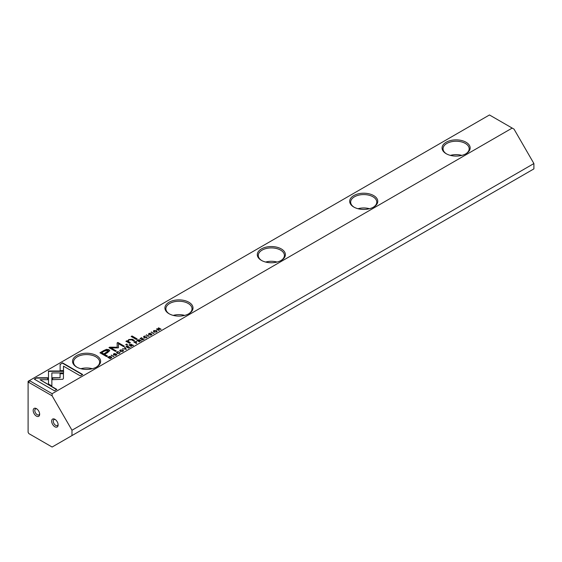 <?xml version="1.0" encoding="UTF-8"?>
<svg xmlns="http://www.w3.org/2000/svg" width="562" height="562" viewBox="0 0 562 562"><rect width="100%" height="100%" fill="white"/><g stroke="black" fill="none" stroke-linecap="round" stroke-linejoin="round"><path stroke-width="0.84" d="M126.359 349.318L124.919 347.309L124.518 347.534L125.79 349.206L122.544 348.679L126.359 349.318M63.583 370.99L48.48 370.99L48.501 383.972L51.866 385.911L51.844 372.936L63.534 372.936L63.583 370.99M48.473 372.936L48.473 371.349L63.569 371.349M48.48 370.99L48.48 371.349M51.844 370.99L51.844 371.349M34.289 379.139L54.479 390.801L56.86 389.424L40.014 379.701L47.714 379.701L47.714 377.755L36.692 377.755L34.289 379.139M62.782 379.287L63.45 378.381L63.443 373.379L60.078 373.379L60.085 377.727L52.603 377.741L52.603 379.68L62.782 379.287M119.594 352.81L119.854 352.304L119.277 353.126L117.542 352.985L117.282 351.974L118.694 351.643L117.058 351.798L116.524 352.458L117.163 353.217L119.566 353.287L119.854 352.304L120.106 352.662M117.037 352.543L117.282 351.974M119.446 352.543L119.277 353.428M134.859 341.57L133.904 342.118L136.728 343.326L135.653 342.708L136.425 341.443L134.859 341.893M136.721 341.801L136.425 341.443L136.657 341.984M113.953 356.477L111.128 355.268L113.953 356.477M142.523 339.989L144.244 338.991L142.593 339.603L141.75 339.125L143.029 338.387L141.462 338.956L140.711 338.521L141.75 337.586L140.057 338.563L142.523 339.989M120.345 349.901L119.755 350.618L120.38 351.355L122.888 351.369L123.478 350.653L122.867 349.915L120.373 350.238M137.859 339.834L136.896 340.389L139.355 341.815L139.72 341.605L138.61 340.958L139.067 340.691L141.287 340.698L139.488 340.305L139.411 339.68L138.034 340.094M139.488 340.509L139.411 339.68L139.488 340.656L141.287 341.05M149.998 334.833L151.403 334.903L151.684 333.877L148.923 334.179L149.127 333.596L150.447 333.266L148.888 333.421L148.551 334.418L151.34 334.116L151.101 334.741L149.998 334.833L150.131 335.247M151.34 334.116L151.101 335.064M148.923 334.531L149.127 333.596M151.979 334.264L151.684 333.877L151.923 334.446M60.134 364.218L60.134 370.59L63.499 370.59L63.499 366.164L80.317 375.88L82.698 374.503L62.508 362.848L60.134 364.569L62.508 362.848M52.118 393.702L512.193 128.08L489.467 114.964L29.393 380.579L52.118 393.702L52.118 395.838L28.852 382.399L28.1 382.834L28.1 432.304L28.852 433.604L52.118 447.036L71.985 435.571L71.985 430.239L52.118 395.838M446.179 153.707L446.179 153.707A14.043 8.107 180 0 1 446.179 142.242A14.043 8.107 180 0 1 466.046 142.242A14.043 8.107 180 0 1 466.046 153.707A14.043 8.107 180 0 1 446.179 153.707M353.8 207.048L353.8 207.048A14.043 8.107 180 0 1 353.8 195.583A14.043 8.107 180 0 1 373.66 195.583A14.043 8.107 180 0 1 373.66 207.048A14.043 8.107 180 0 1 353.8 207.048M261.414 260.382L261.414 260.382A14.043 8.107 180 0 1 261.414 248.917A14.043 8.107 180 0 1 281.274 248.917A14.043 8.107 180 0 1 281.274 260.382A14.043 8.107 180 0 1 261.414 260.382M169.029 313.722L169.029 313.722A14.043 8.107 180 0 1 169.029 302.258A14.043 8.107 180 0 1 188.895 302.258A14.043 8.107 180 0 1 188.895 313.722A14.043 8.107 180 0 1 169.029 313.722M76.65 367.056L76.65 367.056A14.043 8.107 180 0 1 76.65 355.591A14.043 8.107 180 0 1 96.509 355.591A14.043 8.107 180 0 1 96.509 367.056A14.043 8.107 180 0 1 76.65 367.056M103.766 350.569L99.945 352.774L106.548 356.589L107.49 356.041L104.581 354.362L107.504 352.683L109.745 350.618L108.93 349.648L106.478 349.353L103.766 350.569L106.478 349.704L108.93 350.007L109.723 350.793M149.092 336.188L146.268 334.98L149.092 336.188M111.74 357.418L111.171 356.701L109.646 356.364L107.7 357.242L110.166 358.668L111.74 357.404M118.47 347.639L118.498 343.691L123.64 346.656L124.392 346.22L117.894 342.476L117.142 342.911L117.212 347.225L109.73 347.19L108.972 347.625L115.47 351.376L116.222 350.941L111.072 347.969L118.294 347.857M146.619 337.207L146.886 336.701L146.31 337.516L144.575 337.383L144.308 336.364L145.727 336.041L144.083 336.195L143.549 336.856L144.195 337.614L146.591 337.685L146.886 336.701L147.139 337.06M144.069 336.933L144.308 336.364M146.478 336.933L146.31 337.825M129.948 344.401L128.986 344.956L131.452 346.375L131.817 346.164L130.7 345.525L131.164 345.258L133.384 345.265L131.578 344.871L131.501 344.246L130.124 344.661M131.578 345.075L131.501 344.246L131.578 345.223L133.384 345.616M153.974 330.484L153.384 331.201L154.002 331.945L156.517 331.952L157.107 331.236L156.496 330.505L154.002 330.821M153.988 333.364L151.164 332.156L153.988 333.364M128.452 348.11L130.18 347.112L128.522 347.723L127.686 347.246L128.67 346.34L127.398 347.077L126.647 346.642L127.686 345.707L125.993 346.684L128.452 348.11M158.962 330.498L159.299 330.301L157.205 329.093L161.104 329.255L158.639 327.836L158.308 328.025L160.318 329.184L157.016 328.77L156.496 329.072L158.962 330.498L157.205 329.093M136.264 339.434L137.142 338.921L132.042 335.978L131.157 336.49L136.264 339.434M114.859 355.121L116.264 355.191L116.545 354.165L113.784 354.467L113.988 353.884L115.308 353.554L113.749 353.709L113.412 354.706L116.201 354.404L115.962 355.029L114.859 355.121L114.992 355.535M116.201 354.404L115.962 355.353M113.791 354.826L113.988 353.884M116.84 354.552L116.545 354.165L116.784 354.734M126.464 345.089L127.497 344.492L126.724 344.049L125.691 344.639L126.464 345.089M127.131 341.921L129.541 343.312L130.44 342.792L128.059 341.071L129.042 339.954L131.592 339.82L133.587 340.972L134.473 340.467L132.372 339.251L128.775 339.553L127.462 341.113L126.794 340.79L125.909 341.303L127.131 341.921M127.462 341.064L128.775 339.905L132.372 339.603L134.17 340.642M512.193 128.08L514.04 129.148L533.9 163.549L71.985 430.239M71.985 435.571L533.9 168.888L533.9 163.549M54.893 426.769A4.573 2.641 60 0 1 51.655 421.17A4.573 2.641 60 0 1 54.893 419.301A4.573 2.641 60 0 1 58.125 424.907A4.573 2.641 60 0 1 54.893 426.769M36.418 416.105A4.573 2.641 60 0 1 33.179 410.506A4.573 2.641 60 0 1 36.418 408.637A4.573 2.641 60 0 1 39.649 414.236A4.573 2.641 60 0 1 36.418 416.105M28.1 382.834L28.1 381.324L29.393 380.579L28.852 382.399M461.831 155.386A13.067 7.545 0 0 0 450.394 155.386M465.687 153.911A13.067 7.545 0 0 0 469.179 148.775A13.067 7.545 0 0 0 456.112 141.231A13.067 7.545 0 0 0 443.046 148.775A13.067 7.545 0 0 0 446.544 153.911M369.452 208.72A13.067 7.545 0 0 0 358.008 208.72M373.301 207.245A13.067 7.545 0 0 0 376.793 202.116A13.067 7.545 0 0 0 363.726 194.571A13.067 7.545 0 0 0 350.667 202.116A13.067 7.545 0 0 0 354.158 207.245M277.066 262.054A13.067 7.545 0 0 0 265.629 262.054M280.916 260.585A13.067 7.545 0 0 0 284.414 255.45A13.067 7.545 0 0 0 271.348 247.905A13.067 7.545 0 0 0 258.281 255.45A13.067 7.545 0 0 0 261.773 260.585M184.68 315.394A13.067 7.545 0 0 0 173.244 315.394M188.537 313.919A13.067 7.545 0 0 0 192.028 308.791A13.067 7.545 0 0 0 178.962 301.246A13.067 7.545 0 0 0 165.895 308.791A13.067 7.545 0 0 0 169.387 313.919M92.301 368.728A13.067 7.545 0 0 0 80.858 368.728M96.151 367.26A13.067 7.545 0 0 0 99.643 362.125A13.067 7.545 0 0 0 86.576 354.58A13.067 7.545 0 0 0 73.517 362.125A13.067 7.545 0 0 0 77.008 367.26M36.846 408.918A3.428 1.981 -120 0 0 35.511 408.932A3.428 1.981 -120 0 0 34.984 411.679A3.428 1.981 -120 0 0 37.225 414.7A3.428 1.981 -120 0 0 38.94 414.875A3.428 1.981 -120 0 0 39.621 413.716M55.322 419.589A3.428 1.981 -120 0 0 53.987 419.603A3.428 1.981 -120 0 0 53.46 422.35A3.428 1.981 -120 0 0 55.701 425.371A3.428 1.981 -120 0 0 57.415 425.539A3.428 1.981 -120 0 0 58.097 424.387M60.134 370.59L60.134 364.569M63.499 366.522L63.499 370.59M62.508 363.2L82.396 374.678M151.297 334.095L151.684 334.228M148.551 334.769L148.888 333.421M151.101 335.1L151.34 334.467L151.101 335.1M100.247 352.95L103.766 350.92M104.581 354.362L107.187 356.217M108.213 351.124L103.822 354.278L101.659 352.676L103.822 353.927L108.255 350.941L107.778 350.393L104.455 351.06L101.659 352.676M103.822 354.278L103.822 353.927M146.57 335.156L148.79 336.364M146.633 335.121L146.633 334.769M138.976 339.891L139.411 340.031M137.198 340.565L137.859 340.186M138.308 341.141L139.053 339.926L137.571 340.713L139.418 341.78M138.842 340.832L139.053 339.926M137.571 340.361L138.308 340.783M110.51 356.786L111.74 357.769M110.791 357.277L110.819 358.303L110.791 357.277M110.236 358.289L108.333 357.193L110.236 358.289L110.819 357.952L110.791 356.919L108.333 357.193M110.819 358.289L110.791 356.919M117.149 343.256L117.894 342.827L124.083 346.396M117.894 342.827L117.894 342.476M109.281 347.801L117.212 347.225M109.73 347.541L109.73 347.19M111.072 347.969L115.913 351.117M146.31 337.874L146.478 337.284L146.31 337.874M144.308 336.715L145.003 337.931M143.584 337.031L144.083 336.195M122.102 349.964L123.45 350.828M119.79 350.793L120.345 350.252M122.938 350.906L122.811 351.412M121.125 351.65L120.282 350.709M122.6 351.51L122.6 351.208C123.071 350.168 122.411 349.789 120.612 350.056C120.142 351.088 120.809 351.468 122.6 351.208L122.987 351.088M120.612 350.056L120.233 350.878M140.359 338.738L142.579 339.954M141.462 339.308L141.462 338.956M111.431 355.444L113.65 356.652M111.494 355.409L111.494 355.058M131.072 344.457L131.501 344.597M129.288 345.131L129.948 344.752M130.398 345.7L131.143 344.492L129.66 345.279L131.508 346.347M130.939 345.398L131.143 344.492M129.66 344.928L130.398 345.349M135.983 341.64L136.425 341.794M134.206 342.293L135.344 342.532L136.046 341.668L134.55 342.068L135.344 342.532M135.344 342.883L136.425 343.501M135.871 342.574L136.046 341.668M119.277 353.477L119.446 352.894L119.277 353.477M117.282 352.325L117.971 353.54M116.559 352.634L117.058 351.798M60.078 373.73L63.443 373.73L63.45 378.395M63.443 373.73L63.443 373.379M52.603 379.68L52.603 378.093L60.085 377.727M52.603 378.093L52.603 377.741M34.591 379.315L36.692 377.755M40.014 379.701L56.558 389.599M36.692 378.107L47.714 378.107L47.714 379.701M51.844 373.287L51.866 385.911M124.708 347.78L126.183 349.423M124.919 347.66L124.919 347.309M155.73 330.554L157.072 331.411M153.419 331.376L153.974 330.835M156.566 331.496L156.433 332.002M154.747 332.233L153.911 331.292M156.229 332.093L156.229 331.791C156.7 330.758 156.032 330.372 154.241 330.646C153.77 331.671 154.431 332.058 156.229 331.791L156.608 331.671M154.241 330.646L153.862 331.468M151.466 332.332L153.686 333.54M151.529 332.297L151.529 331.945M126.295 346.859L128.515 348.075M127.398 347.428L127.398 347.077M158.617 328.201L160.795 329.43M158.639 328.187L158.639 327.836M156.798 329.248L157.205 329.149M157.016 329.128L157.016 328.77M131.466 336.666L132.042 336.329L136.84 339.097M132.042 336.329L132.042 335.978M116.158 354.383L116.545 354.517M113.412 355.058L113.749 353.709M115.962 355.381L116.201 354.755L115.962 355.381M125.993 344.815L127.188 344.668M126.724 344.401L126.724 344.049M128.087 341.239L130.138 342.968M126.246 341.464L127.462 341.471M126.794 341.141L126.794 340.79M106.478 349.704L106.478 349.353M108.93 350.007L108.93 349.648M106.618 352.662L106.618 352.311M140.247 340.649L140.247 340.291M111.171 357.053L111.171 356.701M144.575 337.734L144.575 337.383M132.344 345.209L132.344 344.857M117.542 353.336L117.542 352.985M51.844 373.814L51.844 373.463M128.48 342.012L128.48 341.661M132.372 339.603L132.372 339.251M128.775 339.905L128.775 339.553M148.775 334.334L148.775 333.983M151.487 334.671L151.487 334.32M108.255 350.941L108.255 351.292M139.214 340.122L139.214 340.474M111.248 357.446L111.248 357.797M146.619 337.509L146.619 337.158M131.304 344.689L131.304 345.04M136.222 341.879L136.222 342.23M119.594 353.112L119.594 352.76M113.636 354.622L113.636 354.271M116.348 354.959L116.348 354.608M128.059 341.422L128.059 341.071"/></g></svg>
